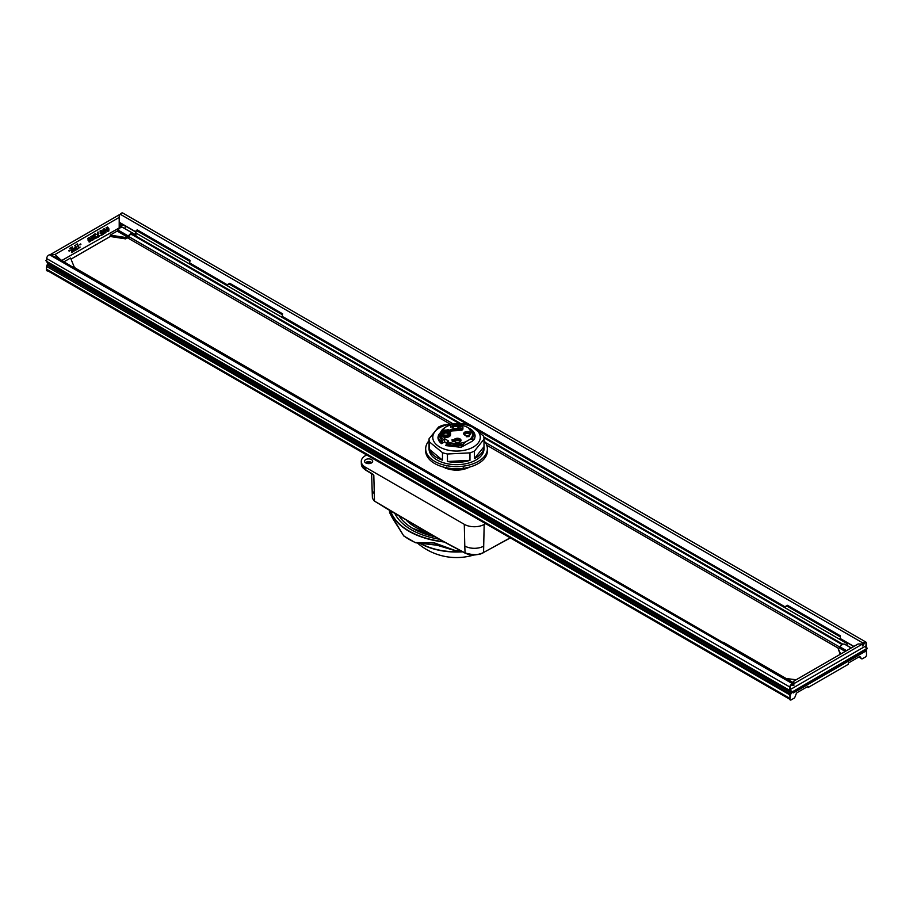 <?xml version="1.0" encoding="UTF-8"?>
<svg xmlns="http://www.w3.org/2000/svg" width="913" height="913" viewBox="0 0 913 913"><rect width="100%" height="100%" fill="white"/><g stroke="black" fill="none" stroke-linecap="round" stroke-linejoin="round"><path stroke-width="1.37" d="M119.204 215.696L120.254 214.247A2.807 1.621 -60 0 1 122.787 213.037L865.775 641.987A2.807 1.621 120 0 0 863.23 643.197L862.58 644.099M866.06 647.26A2.054 1.187 120 0 0 866.346 646.084L866.346 643.277A2.807 1.621 120 0 0 865.775 641.987M865.695 646.016L865.695 646.461A1.118 0.651 -60 0 1 865.57 647.02L867.122 648.801L792.507 691.757L867.316 648.162M862.58 645.035L863.607 643.608A1.872 1.084 -60 0 1 864.565 642.798L864.577 642.786A1.118 0.651 -60 0 1 865.684 642.375M864.839 646.507L865.57 647.02M789.871 696.208L790.202 695.375A1.872 1.084 -60 0 1 790.224 695.113A1.872 1.084 -60 0 1 790.51 694.222A1.872 1.084 -60 0 1 790.59 694.074L790.784 694.188A1.872 1.084 120 0 0 790.396 695.489L789.871 699.107A1.872 1.084 120 0 0 790.259 699.963A1.872 1.084 120 0 0 791.194 699.872L793.876 698.319A1.872 1.084 120 0 0 795.029 696.893L796.17 693.948A1.872 1.084 -60 0 1 797.311 692.522L808.051 686.325L808.051 687.546L848.371 664.265L848.371 663.043L859.11 656.846A1.872 1.084 -60 0 1 860.046 656.755A1.872 1.084 -60 0 1 860.251 656.949L861.393 658.581A1.872 1.084 120 0 0 861.61 658.775A1.872 1.084 120 0 0 862.545 658.684L865.227 657.132A1.872 1.084 120 0 0 866.551 654.838L866.346 651.152A2.054 1.187 120 0 0 866.311 650.798M785.465 607.088L282.185 316.332L785.465 607.088L787.485 605.296L840.359 635.836L840.325 638.758L853.746 646.507M189.642 262.91L227.702 285.061L189.642 262.91L190.052 260.376L137.178 229.848L135.158 231.64L137.178 229.848M227.314 284.662L229.722 283.281L227.702 285.061M229.722 283.281L282.596 313.81L282.185 316.332M282.574 313.981L230.099 283.681M190.03 260.547L137.555 230.259M785.077 606.677L787.485 605.296M840.337 636.007L787.862 605.707M72.926 267.224L57.53 257.854L49.816 254.91A2.807 1.621 120 0 0 47.761 255.937A2.807 1.621 120 0 0 46.689 258.584L46.689 261.392A2.054 1.187 120 0 0 47.122 262.339L790.099 691.289A2.054 1.187 -60 0 1 789.677 690.354L789.677 687.546A2.807 1.621 -60 0 1 790.738 684.898A2.807 1.621 -60 0 1 792.792 683.871L793.842 684.111M789.677 696.094L789.677 695.421A2.054 1.187 -60 0 1 790.099 693.994L790.806 691.7L47.818 262.739L47.122 265.032A2.054 1.187 120 0 0 46.689 266.47L46.689 266.904M791.206 691.004L790.806 691.7L790.099 691.289L790.51 690.593A1.872 1.084 -60 0 1 790.373 690.433L790.453 690.388A1.118 0.651 120 0 1 790.338 689.966L790.338 689.475M46.985 270.83A1.872 1.084 -60 0 1 46.883 270.784A1.872 1.084 -60 0 1 46.495 269.928L46.689 269.278A2.807 1.621 120 0 0 47.271 270.556L789.688 699.187M46.689 269.278L789.677 698.228L789.677 698.993A1.872 1.084 120 0 0 790.065 699.849A1.872 1.084 120 0 0 790.167 699.894M46.495 269.928L46.495 267.018M723.233 642.672L73.097 266.836M723.404 642.284L793.842 682.958M469.533 467.079A18.694 10.796 180 0 1 443.513 467.079M793.842 685.035L792.416 684.716A1.872 1.084 120 0 0 791.457 685.001L792.701 685.298L792.05 684.716M853.906 646.415L839.949 638.358M791.548 691.198A1.872 1.084 -60 0 1 791.582 691.267L791.445 691.346A1.872 1.084 120 0 1 791.206 693.001A1.872 1.084 120 0 1 791.137 693.127L791.331 693.241A1.872 1.084 120 0 0 791.708 692.145A379.397 203.257 176.6 0 1 793.26 692.899L791.445 691.346M790.396 686.587L790.202 689.441L790.202 686.473A1.118 0.651 -60 0 1 791.445 685.001L791.651 685.115A1.118 0.651 120 0 0 790.396 686.587L790.202 686.473M790.59 694.074L791.137 693.127M861.518 658.707A1.872 1.084 -60 0 1 861.404 658.661A1.872 1.084 -60 0 1 861.199 658.467L860.057 656.835A1.872 1.084 120 0 0 859.943 656.709M866.551 651.939L866.026 651.825A1.872 1.084 -60 0 0 865.786 651.095M791.651 685.115L793.842 685.629L793.842 681.098L858.083 643.996L862.58 643.996L793.842 683.689M840.702 654.039L838.134 648.504L840.2 654.324M838.134 648.504L839.161 647.899L845.244 651.414M851.178 647.99L844.742 644.281A4.679 2.693 -60 0 0 840.086 646.929A1.872 1.084 -60 0 1 839.161 647.899M847.116 642.684L847.104 645.639M862.945 644.532L864.771 642.9A1.118 0.651 -60 0 1 866.026 642.935L866.026 645.833L790.396 689.486M864.771 642.9L862.58 645.936L862.58 643.996M786.15 678.519L796.159 679.763M790.784 694.188L791.331 693.241M793.26 692.899L866.277 650.284L865.49 649.748M866.232 650.764L793.431 692.796M867.122 648.801L792.621 691.814M790.373 690.433L792.176 691.529M790.59 690.65L792.507 691.757L790.59 690.65M119.204 222.43L135.158 231.64M134.782 231.229L119.204 222.236M127.512 237.802L125.652 238.875L110.222 236.49L71.054 259.098M131.974 234.698L130.479 234.436M135.957 231.172L135.957 236.741M840.257 636.475L787.405 605.97M282.494 314.449L229.654 283.943M189.95 261.027L137.11 230.51M46.689 270.043A1.872 1.084 120 0 0 47.077 270.899A1.872 1.084 120 0 0 47.841 270.887M69.137 251.189L69.913 250.185L68.943 250.744M68.726 250.767L69.913 250.185M71.922 247.788L72.709 249.123L71.146 250.698L72.937 249.66L73.417 250.835L71.579 252.57L74.056 251.143L72.31 246.898L69.833 248.325L70.05 248.872L72.116 247.674L72.709 249.123M72.492 249.158L70.929 250.162M72.743 249.774L73.417 250.835M73.2 250.87L71.351 252.034M69.833 248.325L72.31 246.898M75.802 247.902L76.555 249.146L74.615 249.591L74.524 248.747L75.996 247.788L76.555 249.146M76.338 249.169L75.037 249.922M75.402 245.106L74.763 245.38L75.551 247.275L74.01 248.279L73.976 249.865L75.128 250.413L77.16 249.352L75.402 245.106L75.779 247.24L74.067 248.678L74.74 250.31M74.512 250.333L75.128 250.413M79.009 247.628L80.139 247.069L79.032 247.708L77.468 243.919L78.621 247.948L77.708 249.032L80.139 247.069M76.829 244.182L78.621 247.948M78.404 247.982L77.525 248.587M79.945 244.946L80.903 244.387L79.762 244.501M79.534 244.524L80.721 243.942M89.6 241.5L88.915 240.667L89.908 239.754L90.615 240.245L89.919 241.431M89.714 239.799L90.296 239.868M88.96 237.894L89.942 238.396L88.858 239.685L88.093 238.67L89.474 237.882M89.246 237.916L89.828 238.122M90.17 239.16L89.531 237.403L87.739 238.43L89.269 241.922L90.912 240.964L90.17 239.16M87.91 240.028L88.515 240.108M89.04 241.945L89.725 241.991M92.635 239.754L91.951 238.909L92.932 238.008L93.628 238.841L92.635 239.754M92.749 238.053L93.32 238.122M91.985 236.147L92.978 236.65L91.882 237.939L91.129 236.924L92.51 236.136M92.281 236.159L92.864 236.376M93.206 237.403L92.567 235.645L90.775 236.684L92.293 240.165L93.948 239.217L93.206 237.403M90.935 238.282L91.551 238.361M92.065 240.199L92.749 240.245M95.135 233.831L93.811 234.493L93.491 235.794L94.758 236.627L94.941 238.304L96.812 237.894L97.063 236.638L95.317 237.973L95.5 235.965L94.062 235.565L94.941 234.39L96.196 234.333L95.762 233.911L94.267 234.219L93.719 235.771M94.107 236.672L94.758 236.627M94.712 238.339L95.363 238.51M95.135 238.544L95.717 238.533M98.09 237.266L100.384 235.383L98.319 236.581L98.125 231.993L97.908 236.821M98.307 236.49L100.384 235.383M97.486 232.256L97.68 236.855M102.633 231.742L100.738 232.941L100.35 231.377L102.29 230.932L101.195 230.327L100.088 230.966L100.327 233.18L101.514 233.386L102.473 232.393L103.066 233.842L101.252 235.44L103.603 234.093L102.633 231.742L101.742 232.701M100.099 233.214L100.681 233.42M100.453 233.454L101.138 233.5M102.336 232.655L103.066 233.842M102.838 233.865L101.069 234.995M104.048 229.197L105.646 232.016L104.824 232.712L103.751 231.765L103.386 229.848L104.208 229.152L105.646 232.016M105.588 229.814L104.082 228.661L103.032 229.608L104.481 233.135L105.999 232.256L105.588 229.814M102.884 231.274L103.443 232.05M104.253 233.169L104.938 233.203M107.072 227.451L108.67 230.27L107.848 230.966L106.775 230.019L106.41 228.102L107.232 227.405L108.67 230.27M108.944 228.878L107.574 226.983L106.056 227.862L107.506 231.388L108.795 230.978L108.944 228.878M105.908 229.528L106.467 230.304M107.289 231.411L107.962 231.457M120.311 223.069L119.204 226.298M61.936 260.399L119.204 227.93L121.429 223.708M50.466 254.51L119.204 214.817L119.204 217.408L54.951 254.51L50.466 255.058M74.74 268.274L70.552 258.014L64.184 261.689M74.912 267.406L74.079 267.886M47.465 256.325A1.118 0.651 120 0 0 47.111 256.952M119.204 227.337L119.204 217.408M60.326 259.463L54.951 254.51M123.46 224.883L120.436 226.629M110.222 236.49L110.222 235.12L117.206 231.08A1.872 1.084 -60 0 0 118.131 230.11A4.679 2.693 120 0 1 122.776 227.451L133.093 233.408A4.679 2.693 -60 0 1 133.618 233.899L134.725 235.428L135.466 234.641L125.138 228.821M125.161 225.865L125.161 228.695M133.766 235.622L132.933 234.447A3.549 2.054 120 0 0 130.753 234.253A3.549 2.054 120 0 0 128.676 236.729A1.118 0.651 -60 0 1 128.014 237.517L125.652 238.875M126.485 238.396L126.485 237.631L110.222 235.12M126.485 237.631L127.512 237.038L117.206 231.08M133.093 233.408A4.679 2.693 -60 0 0 128.448 236.068A1.872 1.084 -60 0 1 127.512 237.038M135.466 231.457L135.466 234.641M135.854 231.229L135.854 236.798M46.107 260.821L46.689 261.107M46.689 261.164L45.696 260.582L46.689 260.022M468.951 435.627L466.155 435.763L466.303 436.734L469.088 436.597L468.951 435.627L468.951 436.597M457.151 438.286A3.549 2.054 180 0 1 460.677 439.461A3.549 2.054 180 0 1 459.969 441.778A3.549 2.054 180 0 1 454.948 441.778A3.549 2.054 180 0 1 454.126 439.621A3.549 2.054 180 0 1 457.151 438.286M455.199 441.903A2.899 1.678 180 0 1 454.571 441.002A2.899 1.678 180 0 1 454.56 440.853A2.899 1.678 180 0 1 457.208 439.187A2.899 1.678 180 0 1 460.357 440.853A2.899 1.678 180 0 1 459.718 441.903M460.232 441.356A2.899 1.678 0 0 0 457.459 440.18A2.899 1.678 0 0 0 454.697 441.356M466.92 431.552A3.549 2.054 180 0 1 470.446 432.728A3.549 2.054 180 0 1 469.739 435.045A3.549 2.054 180 0 1 464.717 435.045A3.549 2.054 180 0 1 463.895 432.899A3.549 2.054 180 0 1 466.92 431.552M464.979 435.181A2.899 1.678 180 0 1 464.34 434.28A2.899 1.678 180 0 1 464.329 434.132A2.899 1.678 180 0 1 466.977 432.465A2.899 1.678 180 0 1 470.127 434.132A2.899 1.678 180 0 1 469.487 435.181M470.001 434.634A2.899 1.678 0 0 0 467.228 433.458A2.899 1.678 0 0 0 464.466 434.634M453.715 441.321L452.255 441.299M453.704 439.701L452.026 439.781L452.277 441.401L453.944 441.31L453.704 439.701L453.704 441.23M448.294 430.719L449.07 430.114L448.294 430.719M449.413 430.091L447.815 429.578L448.032 430.97L449.413 430.091L448.329 430.959M447.906 430.4L448.032 430.97M450.394 426.04L450.908 427.421M446.183 426.828A14.859 8.582 0 0 0 441.664 432.99L441.664 434.143A14.859 8.582 0 0 0 442.234 436.494L442.645 434.839A4.303 2.488 0 0 0 447.553 435.421A4.303 2.488 0 0 0 450.098 432.933L449.824 431.107A3.275 1.894 180 0 1 452.791 429.064L460.335 428.688A2.34 1.347 0 0 0 462.457 427.216L462.252 425.812L462.914 427.489M442.234 436.494A4.77 2.75 0 0 0 447.496 437.259A4.77 2.75 0 0 0 450.577 434.679A4.77 2.75 0 0 0 450.566 434.44M462.925 427.866L462.925 428.722A2.807 1.621 0 0 1 462.937 428.87A2.807 1.621 0 0 1 460.38 430.48L452.837 430.856A2.807 1.621 0 0 0 450.371 432.043M446.742 430.023L443.946 430.16L444.095 431.13L446.891 430.982L446.742 430.023L446.742 430.993M445.498 431.107A3.549 2.054 180 0 1 449.036 432.283A3.549 2.054 180 0 1 448.329 434.599A3.549 2.054 180 0 1 443.296 434.599A3.549 2.054 180 0 1 442.474 432.454A3.549 2.054 180 0 1 445.498 431.107M443.558 434.736A2.899 1.678 180 0 1 442.931 433.835A2.899 1.678 180 0 1 442.919 433.686A2.899 1.678 180 0 1 445.555 432.02A2.899 1.678 180 0 1 448.705 433.686A2.899 1.678 180 0 1 448.066 434.736M448.58 434.189A2.899 1.678 0 0 0 445.818 433.013A2.899 1.678 0 0 0 443.045 434.189M455.279 424.385A3.549 2.054 180 0 1 458.805 425.561A3.549 2.054 180 0 1 458.098 427.877A3.549 2.054 180 0 1 453.076 427.877A3.549 2.054 180 0 1 452.243 425.732A3.549 2.054 180 0 1 455.279 424.385M453.327 428.014A2.899 1.678 180 0 1 452.7 427.113A2.899 1.678 180 0 1 452.688 426.964A2.899 1.678 180 0 1 455.336 425.298A2.899 1.678 180 0 1 458.486 426.964A2.899 1.678 180 0 1 457.847 428.014M458.349 427.455A2.899 1.678 0 0 0 455.587 426.28A2.899 1.678 0 0 0 452.814 427.455M460.791 426.976L459.319 426.953M460.768 425.355L459.091 425.435L459.342 427.056L461.019 426.964L460.768 425.355L460.768 426.885M443.866 428.368A16.126 9.313 0 0 0 443.307 439.473L444.62 438.719L448.591 441.013L446.206 443.615L463.416 444.825C457.516 446.331 451.912 446.126 446.617 444.22L446.617 443.65M447.279 441.766A16.126 9.313 0 0 0 465.824 441.744L462.857 444.46M465.824 441.744L469.693 439.507A16.126 9.313 0 0 0 467.924 427.558A16.126 9.313 0 0 0 462.423 425.481M445.886 468.027A17.393 10.043 180 0 1 444.471 467.33M468.574 467.33A17.393 10.043 180 0 1 462.765 469.465L462.663 469.522M437.966 437.304A18.557 10.716 0 0 0 437.966 437.35A18.557 10.716 0 0 0 441.047 443.262L441.595 443.672L444.62 441.926L446.537 443.033M444.62 441.926L444.62 438.719M443.307 439.473L441.572 443.387L437.966 437.27L438.708 434.462M445.533 468.46L446.617 467.114M463.416 467.73L460.985 469.91M445.533 445.567L460.985 447.302L445.533 445.567L446.617 444.22M442.657 442.052L440.911 440.34M473.55 435.136L472.101 439.541L473.562 434.885L468.243 427.741M444.117 428.129L438.674 434.736L442.166 441.436M472.261 438.845L469.693 439.507M468.803 428.071L473.094 431.541L475.08 436.266M469.533 428.482L469.533 428.482A18.557 10.716 180 0 1 469.647 428.551A18.557 10.716 180 0 1 475.08 436.026L474.532 438.788L472.101 439.541M460.985 447.302L472.101 441.321L474.532 439.085L475.08 436.414M454.457 423.689A23.749 13.706 0 0 0 437.076 445.213A23.749 13.706 0 0 0 478.047 443.136A23.749 13.706 0 0 0 454.457 423.689M483.525 436.072L470.56 425.39A27.481 15.863 0 0 0 465.596 424.043L454.343 423.529L443.079 425.184A27.481 15.863 0 0 0 438.594 426.999L429.042 438.822A27.481 15.863 0 0 0 429.042 439.027A27.481 15.863 0 0 0 429.144 440.408A27.481 15.863 0 0 0 429.521 441.972L442.485 452.665A27.481 15.863 0 0 0 447.45 454.001L469.967 452.871A27.481 15.863 0 0 0 474.452 451.056L484.004 439.221A27.481 15.863 0 0 0 484.004 439.027A27.481 15.863 0 0 0 483.525 436.072M447.45 461.487A27.481 15.863 0 0 0 469.967 460.346L447.45 461.487L447.45 454.001M469.967 460.346L469.967 452.871M474.452 458.531A27.481 15.863 0 0 0 484.004 446.708L474.452 458.531L474.452 451.056M484.004 446.708L484.004 439.221M429.521 449.458A27.481 15.863 0 0 0 442.485 460.141L429.521 449.458L429.521 441.972M442.485 460.141L442.485 452.665M429.042 446.309L429.042 439.221M429.042 439.027L429.042 448.797A27.481 15.863 0 0 0 429.144 450.177A27.481 15.863 0 0 0 457.721 464.649A27.481 15.863 0 0 0 484.004 448.797L484.004 439.027M429.042 440.705A30.848 17.815 0 0 0 425.675 448.797A30.848 17.815 0 0 0 456.523 466.6A30.848 17.815 0 0 0 487.371 448.797A30.848 17.815 0 0 0 487.257 447.244A30.848 17.815 0 0 0 484.004 440.705M425.675 448.797L425.675 450.931A30.848 17.815 0 0 0 456.523 468.746A30.848 17.815 0 0 0 487.371 450.931L487.371 448.797M463.416 444.825L460.985 447.005M406.479 520.41A57.884 33.416 0 0 0 427.501 532.53M419.98 528.011L411.637 523.195M510.264 537.86L483.559 552.502L510.196 537.825M483.205 552.696C477.191 555.469 471.234 555.606 465.345 553.107L465.071 553.13C468.54 554.317 471.953 556.987 483.445 552.707L483.205 552.696M371.831 473.505L373.805 475.205L374.49 501.271L372.401 498.236L374.387 501.032L388.356 509.625L442.417 540.85L464.934 552.867C473.493 555.378 479.702 555.241 483.559 552.468L510.356 537.917M372.447 474.144A7.612 4.394 180 0 0 373.805 475.205L371.945 473.585M464.283 524.324A14.254 8.228 0 0 0 484.175 524.473L483.696 546.157A13.547 7.829 180 0 1 464.785 546.02L464.283 524.324L365.451 467.262L365.896 470.058M366.581 454.914L365.097 455.838A14.254 8.228 0 0 0 361.274 461.59A14.254 8.228 0 0 0 365.451 467.262M365.725 459.593A4.074 2.351 0 0 0 364.527 461.202A4.074 2.351 0 0 0 368.612 463.61A4.074 2.351 0 0 0 372.687 461.202A4.074 2.351 0 0 0 370.119 459.068A4.074 2.351 0 0 0 365.725 459.593M485.659 523.663L484.175 524.473M434.839 536.718A61.297 35.39 180 0 1 412.334 528.148A61.297 35.39 180 0 1 399.209 516.176M394.987 513.699A63.967 36.931 0 0 0 439.13 539.161M460.54 550.756L455.598 550.836L434.36 542.995L415.609 542.756L437.053 545.209L455.747 550.859L437.065 545.221L434.326 542.858L455.747 550.71L460.346 550.653M391.392 516.199L403.694 535.805L393.126 519.166L389.577 512.57L389.486 510.47M415.404 542.63L409.184 539.4A66.969 38.666 0 0 0 415.392 542.562L434.326 542.858M120.254 214.247L863.23 643.197M866.346 646.084L865.307 646.244M858.916 656.961L860.982 658.159M46.689 258.584L790.202 687.238M49.816 254.91L792.792 683.871M46.689 261.392L789.677 690.354L790.338 689.966M47.818 263.823L791.206 693.001M46.689 266.47L790.224 695.113M47.122 265.032L790.51 694.222M840.086 646.929L846.545 650.661M847.116 645.514L851.293 647.922M838.499 648.287L486.743 445.202M449.881 423.929L127.512 237.814M839.926 647.18L485.362 442.474M452.722 423.632L128.744 236.581M842.927 644.258L483.753 436.893M460.677 423.564L135.957 236.09M847.116 643.619L478.207 430.628M467.593 424.499L135.957 233.032M840.2 636.818L787.086 606.152M282.437 314.802L229.323 284.137M189.893 261.369L136.779 230.704M132.933 234.447L132.1 234.664M128.448 236.068L118.131 230.11M462.252 425.812A2.34 1.347 0 0 0 460.574 424.636L460.654 424.556C449.664 423.632 443.33 426.451 441.664 432.99A14.859 8.582 0 0 0 442.234 435.353A4.77 2.75 0 0 0 447.496 436.117A4.77 2.75 0 0 0 450.577 433.538A4.77 2.75 0 0 0 450.566 433.298L450.269 431.324A2.807 1.621 180 0 1 452.837 429.715L460.38 429.338A2.807 1.621 0 0 0 462.937 427.718A2.807 1.621 0 0 0 462.925 427.581L462.708 426.131L460.7 424.659M460.574 424.636A14.391 8.308 0 0 0 446.423 426.691A14.391 8.308 0 0 0 442.645 434.839M450.543 433.207L449.824 431.107M452.837 430.856L452.791 429.064M460.38 430.48L460.335 428.688M462.457 427.216L462.937 428.87M450.098 432.933L450.577 434.679M462.686 426.04A2.807 1.621 0 0 0 461.727 425.07M419.752 542.984A51.973 30.003 0 0 0 419.775 542.995A51.973 30.003 0 0 0 462.161 551.612M462.571 551.817A51.87 29.946 180 0 1 419.843 543.246A51.87 29.946 180 0 1 419.341 542.961M464.785 546.02L465.071 553.13L442.543 541.101M442.543 541.089L374.741 501.26M483.559 552.468L483.707 546.168M374.227 493.739L372.173 490.76M372.869 474.498L365.622 470.081L361.365 464.203A14.174 8.183 0 0 0 365.508 469.83L371.465 473.265M365.326 462.651A4.2 2.419 180 0 1 365.634 462.446A4.2 2.419 180 0 1 371.888 462.651L366.843 462.035L365.36 462.686M371.534 462.423A4.382 2.534 0 0 0 365.679 462.423M455.747 550.824L460.609 550.79M409.412 539.56L403.694 535.805A66.946 38.654 0 0 0 409.184 539.389L409.184 539.4M390.696 511.189A67.117 38.745 0 0 0 443.535 541.637M444.152 541.98A67.3 38.86 180 0 1 390.399 511.006M861.119 658.341L858.813 657.018M866.357 650.775L793.386 692.899M131.666 234.413L459.148 423.484M483.924 437.795L842.197 644.635M45.65 260.547L46.689 259.943M467.924 427.558L468.574 427.935M469.065 428.22L469.647 428.551M417.207 542.836A59.824 59.824 0 0 0 473.847 554.99M372.401 498.224L371.614 473.539M361.365 464.203L361.274 461.59M412.334 528.148L434.782 536.684M437.065 545.221L415.472 542.721L403.774 535.965L389.577 512.57"/></g></svg>
